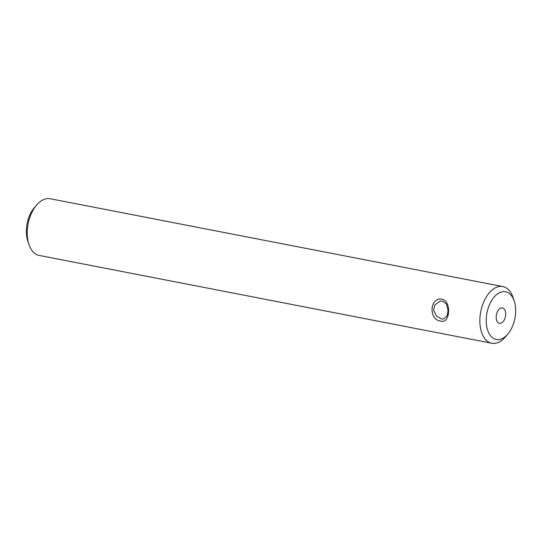 <?xml version="1.0" encoding="UTF-8"?>
<svg xmlns="http://www.w3.org/2000/svg" width="542" height="542" viewBox="0 0 542 542"><rect width="100%" height="100%" fill="white"/><g stroke="black" fill="none" stroke-linecap="round" stroke-linejoin="round"><path stroke-width="0.81" d="M442.57 301.122L440.26 301.135L434.847 304.882L433.553 310.207L436.615 316.237L441.54 318.974L443.586 319.014L447.231 315.593L448.031 310.363L446.459 304.048L442.57 301.122M440.809 321.108C428.275 319.929 429.643 296.677 442.069 299.218C451.628 300.939 450.294 324.197 440.809 321.108M500.49 323.323A7.852 4.593 101 0 0 505.584 315.607A7.852 4.593 101 0 0 502.427 307.897A7.852 4.593 101 0 0 501.377 307.903A7.852 4.593 101 0 0 496.282 315.613A7.852 4.593 101 0 0 499.433 323.323A7.852 4.593 101 0 0 500.49 323.323M507.793 334.116L505.456 336.867A28.875 16.89 -79 0 1 495.679 343.255A28.875 16.89 -79 0 1 491.811 343.255L39.187 255.438A28.875 16.89 -79 0 1 28.922 244.415L27.784 240.987A24.329 14.227 -79 0 1 34.207 207.884L36.544 205.133A28.875 16.89 -79 0 1 46.321 198.745A28.875 16.89 -79 0 1 50.189 198.745L502.813 286.562A28.875 16.89 -79 0 1 513.078 297.585L514.216 301.013A24.329 14.227 -79 0 1 507.793 334.116A24.329 14.227 -79 0 1 499.555 339.488A24.329 14.227 -79 0 1 486.282 318.337A24.329 14.227 -79 0 1 502.312 291.732A24.329 14.227 -79 0 1 514.216 301.013M28.922 244.415A28.875 16.89 -79 0 1 36.544 205.133M491.811 343.255A28.875 16.89 -79 0 1 480.219 314.916A28.875 16.89 -79 0 1 498.945 286.562A28.875 16.89 -79 0 1 502.813 286.562"/></g></svg>

